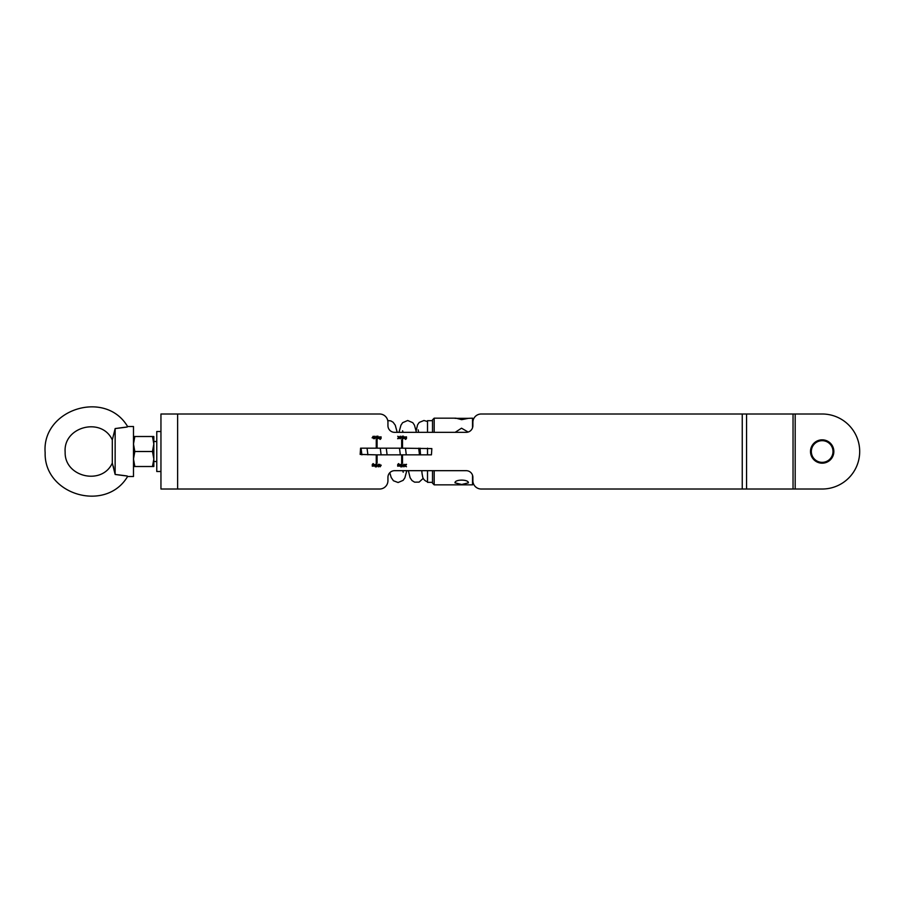 <?xml version="1.0" encoding="UTF-8"?>
<svg xmlns="http://www.w3.org/2000/svg" width="903" height="903" viewBox="0 0 903 903"><rect width="100%" height="100%" fill="white"/><g stroke="black" fill="none" stroke-linecap="round" stroke-linejoin="round"><path stroke-width="1.35" d="M811.334 451.511A10.836 10.836 0 0 1 827.6 442.131A10.836 10.836 0 0 1 827.6 460.891A10.836 10.836 0 0 1 811.334 451.511M819.789 440.946A10.836 10.836 0 0 1 832.521 454.728A10.836 10.836 0 0 1 814.213 458.871A10.836 10.836 0 0 1 819.789 440.946M160.948 431.51L156.772 431.51L156.772 471.513L160.948 471.513M481.22 489.02L742.243 489.02L742.243 414.003L795.193 414.003L795.193 489.02L822.17 489.02L481.22 489.02A8.33 8.33 0 0 1 472.879 480.689L472.879 477.348A6.671 6.671 0 0 0 466.208 470.677L394.611 470.677A6.671 6.671 0 0 0 387.94 477.348L387.94 480.689A8.33 8.33 0 0 1 379.61 489.02L160.948 489.02L160.948 414.003L379.61 414.003A8.33 8.33 0 0 1 387.94 422.333L387.94 425.674A6.671 6.671 0 0 0 394.611 432.334L466.208 432.334A6.671 6.671 0 0 0 472.879 425.674L472.879 422.333A8.33 8.33 0 0 1 481.22 414.003L742.243 414.003L481.22 414.003M406.169 437.165L405.244 437.741L405.684 438.373L406.169 437.165M405.097 439.005L406.169 438.621L404.916 437.741L405.154 437.029L406.485 436.826L406.485 438.486L405.639 439.411L405.097 439.005M399.194 438.406L397.659 438.7L398.754 436.849L397.704 436.296L399.092 436.838L397.963 438.406L399.194 438.406M380.75 437.165L379.813 437.741L380.265 438.373L380.75 437.165M379.666 439.005L380.75 438.621L379.486 437.741L379.734 437.029L381.066 436.826L381.066 438.486L380.219 439.411L379.666 439.005M374.756 465.406L373.876 464.323L374.993 465.226L375.434 464.323L375.434 466.93L375.117 465.406L373.977 466.196L374.756 465.406M376.145 465.564L376.969 466.332L376.969 464.808L376.145 465.564M376.596 466.874L375.795 465.564L376.596 464.266L377.398 465.564L376.596 466.874M378.018 465.564L378.842 466.332L378.854 464.808L378.018 465.564M378.47 466.874L377.68 465.564L378.47 464.266L379.271 465.564L378.47 466.874M380.118 466.422L380.964 465.451L380.118 465.451L380.118 466.422M379.497 465.451L379.802 464.323L380.118 465.18L381.224 465.18L380.107 466.817L379.497 465.451M398.02 465.858L398.945 465.282L398.505 464.639L398.02 465.858M399.092 464.018L398.02 464.402L399.273 465.271L399.036 465.993L397.704 466.196L397.704 464.537L398.539 463.611L399.092 464.018M404.984 464.605L406.531 464.323L405.436 466.162L406.474 466.727L405.097 466.185L406.215 464.605L404.984 464.605M401.677 463.183L401.677 454.841L402.512 454.841L402.512 463.183L401.677 463.183M376.258 439.84L377.082 439.84L377.082 448.181L376.258 448.181L376.258 439.84M401.677 439.84L402.512 439.84L402.512 448.181L401.677 448.181L401.677 439.84M376.258 463.183L376.258 454.841L377.082 454.841L377.082 463.183L376.258 463.183M403.438 465.564L404.273 466.332L404.273 464.808L403.438 465.564M403.901 466.874L403.099 465.564L403.901 464.266L404.702 465.564L403.901 466.874M401.564 465.564L402.388 466.332L402.399 464.808L401.564 465.564M402.016 466.874L401.225 465.564L402.016 464.266L402.817 465.564L402.016 466.874M400.176 465.406L399.307 464.323L400.413 465.226L400.853 464.323L400.853 466.93L400.537 465.406L399.408 466.196L400.176 465.406M372.589 465.858L373.526 465.282L373.074 464.639L372.589 465.858M373.673 464.018L372.589 464.402L373.853 465.271L373.605 465.993L372.273 466.196L372.273 464.537L373.12 463.611L373.673 464.018M373.221 436.6L372.375 437.571L373.221 437.571L373.221 436.6M373.842 437.571L373.537 438.7L373.221 437.842L372.115 437.842L373.232 436.205L373.842 437.571M375.321 437.447L374.497 436.691L374.485 438.203L375.321 437.447M374.869 436.149L375.659 437.447L374.869 438.756L374.068 437.458L374.869 436.149M377.194 437.447L376.37 436.691L376.743 438.474L377.194 437.447M376.743 436.149L377.544 437.447L376.743 438.756L375.941 437.458L376.743 436.149M378.583 437.605L379.463 438.7L378.346 437.797L377.905 438.7L377.905 436.093L378.222 437.616L379.362 436.826L378.583 437.605M400.751 437.447L399.916 436.691L399.916 438.203L400.751 437.447M400.289 436.149L401.09 437.447L400.289 438.756L399.487 437.458L400.289 436.149M402.625 437.447L401.79 436.691L401.79 438.203L402.625 437.447M402.162 436.149L402.964 437.447L402.162 438.756L401.361 437.458L402.162 436.149M404.013 437.605L404.883 438.7L403.776 437.797L403.325 438.7L403.325 436.093L403.641 437.616L404.781 436.826L404.013 437.605M376.258 454.841L360.162 454.423L360.579 448.181L376.258 448.181M402.512 448.181L431.848 448.588L431.431 454.841L402.512 454.841M377.082 448.181L401.677 448.181M401.677 454.841L377.082 454.841M387.94 477.348A6.671 6.671 0 0 1 389.791 472.743L391.191 477.495L393.448 480.757L398.099 482.518L403.167 480.34L404.871 477.811L406.813 470.677M822.17 463.183A11.671 11.671 0 0 1 812.068 445.676A11.671 11.671 0 0 1 832.284 445.676A11.671 11.671 0 0 1 822.17 463.183M822.17 414.003L795.193 414.003L822.17 414.003A37.508 37.508 0 0 1 859.69 451.511A37.508 37.508 0 0 1 822.17 489.02M455.022 418.337L468.364 418.337L461.693 419.669L455.913 418.168L434.185 418.168L434.185 432.334M473.511 419.15L472.529 418.168L468.364 418.337M455.157 432.334L461.523 428.191L468.149 432.052M468.364 482.845L461.693 484.493L455.022 482.845C454.615 479.211 468.77 479.211 468.364 482.845M472.529 475.215L472.529 484.855L473.511 483.873M472.529 418.168L472.529 427.808M432.514 470.677L432.514 483.184L434.185 484.855L434.185 470.677M434.185 418.168L432.514 419.839L432.514 432.334M115.155 474.459C132.899 476.886 129.626 476.174 115.155 474.459L112.299 463.104L112.299 439.919L115.155 428.564C132.899 426.137 129.626 426.848 115.155 428.564L115.132 474.346M114.67 472.122L114.399 470.892M113.609 467.585L113.247 466.174M133.486 426.498L127.571 426.498C105.459 389.001 41.572 409.296 45.15 452.685C43.897 495.013 106.046 512.983 127.571 476.513L133.486 476.513L133.486 426.498M427.514 481.401L427.514 470.677L427.514 482.349L432.514 482.349M427.514 432.334L427.514 420.674L432.514 420.674M427.514 481.728A6.603 6.479 180 0 1 422.694 476.998L422.119 473.917M427.514 448.181L427.514 454.841M133.486 436.51L153.826 436.51L153.826 444.005L152.494 436.51M134.829 436.51L133.486 444.005L134.829 451.511L152.494 451.511L153.826 444.005L153.826 459.017L152.494 451.511M134.829 451.511L133.486 459.017L134.829 466.512L133.486 466.512M153.826 466.512L152.494 466.512L153.826 459.017L153.826 466.512M134.829 466.512L152.494 466.512M177.62 414.003L177.62 489.02M793.037 489.02L793.037 414.003M746.555 414.003L746.555 489.02M434.185 484.855L472.529 484.855M112.299 463.104C102.016 485.78 64.406 477.055 65.151 452.177C63.029 426.667 101.723 416.599 112.299 439.919M422.548 476.423L422.773 477.281M422.13 474.052L421.746 470.677M416.136 430.889L417.547 424.884L419.229 422.423L423.959 420.493L427.514 421.52M408.37 470.677L410.109 477.732L411.982 480.554L414.59 482.157L419.116 482.112L423.202 478.353M398.991 432.334L400.943 425.2L402.625 422.683L407.704 420.505L412.784 422.683L414.477 425.2L416.418 432.334M418.676 448.181L419.489 454.841M387.748 420.538L390.841 420.911L393.132 422.265L395.254 425.2L397.207 432.334M399.487 448.181L400.322 454.841M402.761 470.677L403.212 472.258M380.276 448.181L381.111 454.841M361.065 448.181L361.9 454.841M406.271 454.841L405.47 448.181M403.043 432.334L402.603 430.765M387.105 454.841L386.27 448.181M367.893 454.841L367.058 448.181M418.179 429.862L418.608 432.334M420.042 448.181L420.516 454.841M156.772 441.511L153.826 441.511M156.772 461.512L153.826 461.512"/></g></svg>
